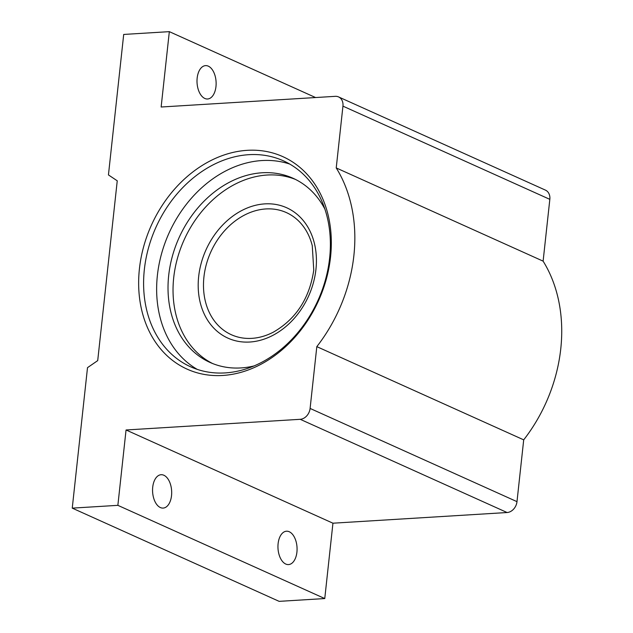 <?xml version="1.0" encoding="UTF-8"?>
<svg xmlns="http://www.w3.org/2000/svg" width="633" height="633" viewBox="0 0 633 633"><rect width="100%" height="100%" fill="white"/><g stroke="black" fill="none" stroke-linecap="round" stroke-linejoin="round"><path stroke-width="0.95" d="M171.527 495.639A16.719 9.527 86.5 0 0 161.106 474.718A16.719 9.527 86.5 0 0 152.719 487.165A16.719 9.527 86.5 0 0 163.148 508.085A16.719 9.527 86.5 0 0 171.527 495.639M296.917 552.134A16.719 9.527 86.5 0 0 286.496 531.214A16.719 9.527 86.5 0 0 278.109 543.66A16.719 9.527 86.5 0 0 288.537 564.581A16.719 9.527 86.5 0 0 296.917 552.134M215.972 86.547A16.719 9.527 86.5 0 0 205.543 65.626A16.719 9.527 86.5 0 0 197.164 78.073A16.719 9.527 86.5 0 0 207.592 98.993A16.719 9.527 86.5 0 0 215.972 86.547M197.259 369.387A112.959 88.889 114.3 0 1 162.76 249.616A112.959 88.889 114.3 0 1 261.888 160.553A112.959 88.889 114.3 0 1 289.764 164.082M222.761 375.464A116.519 91.698 114.3 0 1 139.426 268.748A116.519 91.698 114.3 0 1 247.21 150.33A116.519 91.698 114.3 0 1 330.545 257.038A116.519 91.698 114.3 0 1 222.761 375.464M248.848 154.681A112.959 88.889 -65.7 0 0 148.454 248.081A112.959 88.889 -65.7 0 0 190.588 366.784A112.959 88.889 -65.7 0 0 225.134 372.916A112.959 88.889 -65.7 0 0 325.528 279.517A112.959 88.889 -65.7 0 0 283.394 160.814A112.959 88.889 -65.7 0 0 248.848 154.681M507.096 512.524L332.942 523.198L126.054 429.981L300.208 419.307A10.698 8.419 -65.7 0 0 310.099 408.435L516.987 501.653A10.698 8.419 114.3 0 1 507.096 512.524L300.208 419.307M516.987 501.653L523.705 439.856L316.816 346.639L310.099 408.435M315.582 97.545L169.328 31.65L161.138 107.009L335.292 96.335A10.698 8.419 -65.7 0 1 338.56 96.92A10.698 8.419 -65.7 0 1 342.944 106.138L336.226 167.935L543.114 261.144L549.832 199.348L342.944 106.138M316.816 346.639A144.965 114.075 -65.7 0 0 336.226 167.935M523.705 439.856A144.965 114.075 -65.7 0 0 543.114 261.144M332.942 523.198L324.761 598.557L279.137 601.35L72.249 508.133L87.504 367.654L97.711 360.612L117.247 180.809L108.441 174.922L123.704 34.443L169.328 31.65M338.56 96.92L545.456 190.129A10.698 8.419 114.3 0 1 549.832 199.348M72.249 508.133L117.865 505.34L126.054 429.981M324.761 598.557L117.865 505.34M249.798 342.026A71.497 56.266 114.3 0 1 227.935 338.141A71.497 56.266 114.3 0 1 201.262 262.996A71.497 56.266 114.3 0 1 264.808 203.881A71.497 56.266 114.3 0 1 286.678 207.759A71.497 56.266 114.3 0 1 313.351 282.904A71.497 56.266 114.3 0 1 249.798 342.026M203.929 277.017A66.979 52.705 -65.7 0 0 231.346 334.715A66.979 52.705 -65.7 0 0 251.831 338.354A66.979 52.705 -65.7 0 0 273.274 332.198C296.038 319.079 309.537 298.388 313.762 270.125L312.259 245.659A66.979 52.705 -65.7 0 0 286.369 212.585A66.979 52.705 -65.7 0 0 265.884 208.945A66.979 52.705 -65.7 0 0 203.929 277.017M227.935 338.141A71.497 56.266 114.3 0 1 198.667 276.542A71.497 56.266 114.3 0 1 264.808 203.881A71.497 56.266 114.3 0 1 286.678 207.759M295.516 179.44A101.011 79.489 -65.7 0 0 267.15 175.032A101.011 79.489 -65.7 0 0 177.849 256.879A101.011 79.489 -65.7 0 0 212.577 363.524M324.84 209.001A101.011 79.489 -65.7 0 0 293.032 178.261A101.011 79.489 -65.7 0 0 262.141 172.769A101.011 79.489 -65.7 0 0 172.358 256.294A101.011 79.489 -65.7 0 0 210.045 362.448A101.011 79.489 -65.7 0 0 240.936 367.931A101.011 79.489 -65.7 0 0 254.149 365.906"/></g></svg>
